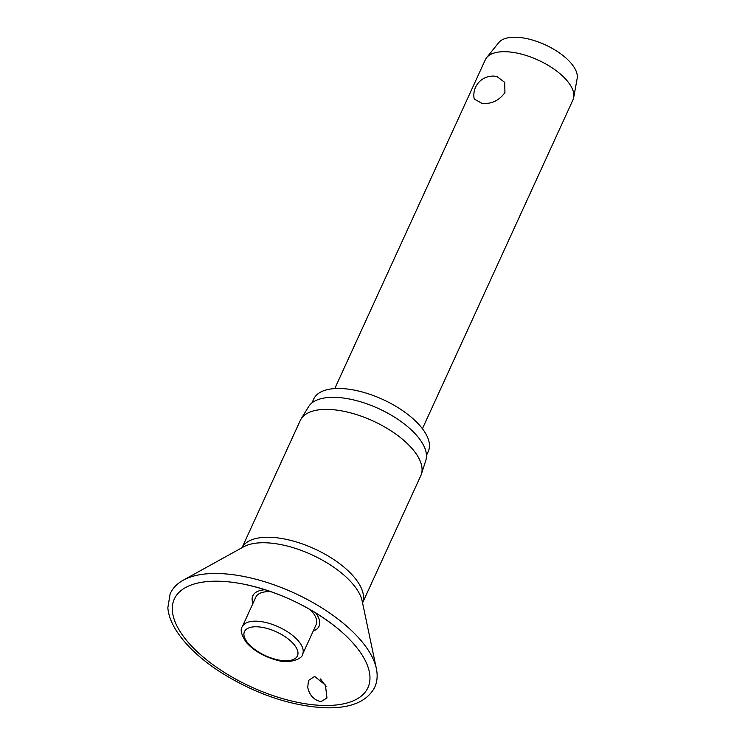<?xml version="1.0" encoding="UTF-8"?>
<svg xmlns="http://www.w3.org/2000/svg" width="745" height="745" viewBox="0 0 745 745"><rect width="100%" height="100%" fill="white"/><g stroke="black" fill="none" stroke-linecap="round" stroke-linejoin="round"><path stroke-width="1.12" d="M314.623 676.423L325.407 685.037L326.971 697.99L321.03 701.613C313.915 700.095 309.482 695.346 307.722 687.365L308.495 680.455L314.623 676.423M313.235 630.996A36.458 16.409 -155.4 0 0 315.554 612.79M362.564 602.873L420.804 475.664A66.277 29.828 -155.4 0 0 421.381 474.183A66.277 29.828 -155.4 0 0 394.785 433.367A66.277 29.828 -155.4 0 0 328.88 409.433A66.277 29.828 -155.4 0 0 301.017 419.081A66.277 29.828 -155.4 0 0 300.282 420.478L242.032 547.696M421.381 474.183L425.805 460.475A64.591 29.064 -155.4 0 0 399.888 420.702A64.591 29.064 -155.4 0 0 335.66 397.364A64.591 29.064 -155.4 0 0 308.514 406.77L301.017 419.081M426.466 455.381L428.263 451.461A62.98 28.347 -155.4 0 0 404.814 412.171A62.98 28.347 -155.4 0 0 340.903 388.517A62.98 28.347 -155.4 0 0 313.729 399.022L311.931 402.943M242.302 626.713C239.983 629.478 241.268 634.638 246.148 642.199C253.207 650.236 262.929 656.084 275.287 659.725C289.405 664.708 302.917 658.394 302.572 654.306A33.143 14.909 -155.4 0 0 298.82 641.482A33.143 14.909 -155.4 0 0 256.606 621.19A33.143 14.909 -155.4 0 0 242.302 626.713L255.814 597.192A33.143 14.909 24.6 0 1 270.118 591.67A33.143 14.909 24.6 0 1 271.096 591.716M310.246 609.643A33.143 14.909 24.6 0 1 316.085 624.785L302.572 654.306M422.415 428.72L572.961 99.895A48.201 21.689 -155.4 0 0 573.706 97.511A48.201 21.689 -155.4 0 0 552.892 68.344A48.201 21.689 -155.4 0 0 506.106 51.731A48.201 21.689 -155.4 0 0 486.625 57.644A48.201 21.689 -155.4 0 0 485.312 59.758L334.756 388.583M496.924 76.511L504.71 82.378L504.933 92.566C499.374 100.342 491.849 104.011 482.369 103.583L474.211 99.001A19.119 19.119 0 0 1 496.924 76.511M573.706 97.511L577.17 78.458A43.387 19.519 -155.4 0 0 558.424 52.206A43.387 19.519 -155.4 0 0 516.322 37.25A43.387 19.519 -155.4 0 0 498.787 42.577L486.625 57.644M320.518 678.946L326.208 686.704M265.248 589.761A36.458 16.409 -155.4 0 0 252.974 603.413M219.794 573.566A111.862 50.343 -155.4 0 0 183.326 580.15C177.208 583.521 172.821 588.029 170.167 593.691L167.83 607.79C168.482 615.37 171.49 623.276 176.854 631.509C186.39 645.924 201.057 659.548 220.837 672.381C255.377 693.893 289.805 705.683 324.103 707.75C350.085 708.672 366.95 701.874 374.707 687.328C377.259 681.628 377.808 675.361 376.355 668.516A111.862 50.343 -155.4 0 0 219.794 573.566M321.998 705.413A106.47 47.913 -155.4 0 0 333.779 625.362A106.47 47.913 -155.4 0 0 243.82 584.173A106.47 47.913 -155.4 0 0 220.278 581.277A106.47 47.913 -155.4 0 0 186.39 640.216A106.47 47.913 -155.4 0 0 321.998 705.413M376.355 668.516L362.191 601.122A68.726 30.927 -155.4 0 0 266.002 542.788A68.726 30.927 -155.4 0 0 243.596 546.83L183.326 580.15M362.554 602.845A66.277 29.828 -155.4 0 0 336.973 561.739A66.277 29.828 -155.4 0 0 270.342 537.285A66.277 29.828 -155.4 0 0 242.06 547.677M284.86 660.75A29.12 13.103 -155.4 0 0 294.126 644.621A29.12 13.103 -155.4 0 0 257.034 626.796A29.12 13.103 -155.4 0 0 247.759 642.916A29.12 13.103 -155.4 0 0 284.86 660.75M333.779 625.362C306.828 605.005 276.842 591.279 243.82 584.173"/></g></svg>
